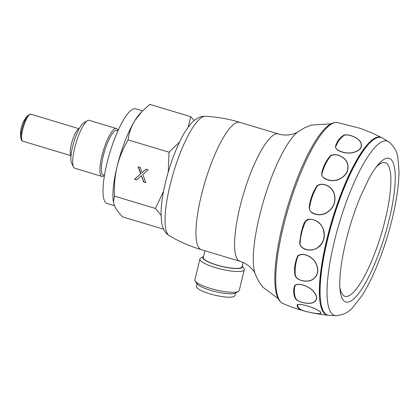 <?xml version="1.0" encoding="UTF-8"?>
<svg xmlns="http://www.w3.org/2000/svg" width="420" height="420" viewBox="0 0 420 420"><rect width="100%" height="100%" fill="white"/><g stroke="black" fill="none" stroke-linecap="round" stroke-linejoin="round"><path stroke-width="0.63" d="M142.553 110.912L135.571 108.811A49.424 11.97 106.8 0 0 114.587 138.852A49.424 11.97 106.8 0 0 107.084 203.459L114.466 205.684M117.038 166.724A51.324 12.432 106.8 0 0 113.437 202.088L114.492 196.135C113.988 186.128 114.833 176.327 117.038 166.724C119.474 157.169 123.16 148.218 128.1 139.881C128.914 133.261 131.108 126.908 134.689 120.834A51.324 12.432 106.8 0 0 124.924 141.372A51.324 12.432 106.8 0 0 117.038 166.724M141.781 111.704L140.117 113.463A51.324 12.432 106.8 0 0 134.689 120.834L141.781 111.704L149.793 104.354L190.722 116.671L188.239 127.071M128.1 139.881L169.029 152.197L168.236 172.163M114.492 196.135L155.421 208.451L161.012 215.192M163.585 191.179L155.421 208.451M140.59 176.447L136.616 179.912L134.484 179.272L140.7 173.854L138.175 166.834L140.275 167.465L142.007 172.709L146.029 169.197L148.16 169.838L142.81 174.51L145.74 182.663L143.635 182.028L141.383 175.754L140.59 176.447M163.506 229.178L122.572 216.862C118.514 212.641 115.747 208.756 114.272 205.212L113.537 202.645M117.957 130.73A25.016 6.058 106.8 0 0 116.361 128.515A25.016 6.058 106.8 0 0 105.74 143.719A25.016 6.058 106.8 0 0 101.939 176.421A25.016 6.058 106.8 0 0 104.496 175.46M116.361 128.515L89.177 120.335A25.016 6.058 106.8 0 0 87.496 120.656A25.016 6.058 106.8 0 0 78.55 135.539A25.016 6.058 106.8 0 0 73.537 167.044A25.016 6.058 106.8 0 0 74.755 168.242L101.939 176.421M87.496 120.656L83.758 122.819A21.767 5.271 106.8 0 0 75.978 135.765A21.767 5.271 106.8 0 0 71.61 163.18L73.537 167.044M79.212 128.63L78.524 129.029A14.065 3.407 106.8 0 0 73.495 137.398A14.065 3.407 106.8 0 0 70.67 155.111L71.027 155.825M22.712 141.141A14.065 3.407 106.8 0 1 24.848 122.755A14.065 3.407 106.8 0 1 30.823 114.203L28.051 115.285A13.503 3.271 106.8 0 0 24.014 122.677A13.503 3.271 106.8 0 0 21 138.71C21.451 140.333 22.018 141.146 22.712 141.141L70.943 155.662M179.56 142.034L169.029 152.197M194.14 120.545L190.722 116.671M201.411 249.716A66.528 16.117 106.8 0 1 201.285 195.605A66.528 16.117 106.8 0 1 239.762 122.304L278.376 133.928A66.528 16.117 106.8 0 0 239.904 207.228A66.528 16.117 106.8 0 0 240.025 261.34L201.411 249.716C190.16 246.325 179.471 241.658 169.349 235.72A62.475 15.131 106.8 0 1 170.053 185.262A62.475 15.131 106.8 0 1 205.301 116.282C200.513 116.056 195.919 118.314 191.525 123.055C186.186 129.139 181.954 135.891 175.487 151.268C171.476 161.17 168.152 171.518 165.527 182.306C162.771 193.72 161.27 203.794 161.028 212.536L161.579 222.327C162.614 228.779 165.202 233.242 169.349 235.72M204.839 250.751L203.228 257.423A19.961 4.295 13.6 0 0 216.835 264.994A19.961 4.295 13.6 0 0 242.025 266.81L243.075 262.469M136.763 179.781L134.484 179.272M134.704 179.167L140.7 173.854M140.921 173.744L138.469 166.924M146.102 169.218L142.007 172.709M145.666 182.464L143.635 182.028M143.855 181.918L141.383 175.754M381.544 137.608L373.112 133.413L361.116 128.578L337.276 122.477A94.516 22.895 106.8 0 0 283.316 226.774A94.516 22.895 106.8 0 0 282.818 303.403C279.652 301.807 277.483 298.489 276.318 293.444C274.848 287.448 274.454 279.421 275.137 269.356C276.019 256.636 278.397 242.23 282.272 226.144C288.241 201.852 295.916 179.713 305.293 159.721C309.467 150.948 313.604 143.556 317.714 137.555C323.227 129.628 329.758 121.858 337.276 122.477M360.932 142.742C362.628 147.667 359.798 151.006 352.438 152.759C346.637 154.077 334.304 151.268 335.622 145.871C337.15 141.073 339.948 137.456 344.022 135.03C350.165 133.76 359.41 138.679 360.932 142.742A0.95 0.735 -25.4 0 0 360.78 142.737C359.357 138.815 350.023 133.686 344.227 135.266C340.463 137.975 337.738 141.561 336.047 146.029C334.231 148.439 338.41 150.675 341.681 151.783C345.356 152.975 348.936 153.263 352.433 152.649C359.667 150.901 362.45 147.599 360.78 142.737M347.603 163.637C349.219 170.562 346.306 175.828 338.861 179.434C332.987 182.228 320.555 180.159 321.825 172.746C323.321 166.068 326.219 160.361 330.519 155.636C336.872 152.323 346.138 157.967 347.603 163.637A0.95 0.525 -18.5 0 0 347.445 163.669C346.085 158.167 336.719 152.276 330.729 155.915C326.765 160.881 323.946 166.525 322.266 172.846C320.45 176.374 324.676 178.799 327.983 179.807C331.7 180.868 335.323 180.695 338.856 179.287C346.18 175.702 349.041 170.499 347.445 163.669M334.336 193.783C336.278 201.847 333.674 208.22 326.513 212.909C320.859 216.557 308.453 215.019 309.225 206.635C310.275 199.038 312.848 192.124 316.953 185.887C323.148 181.214 332.603 187.194 334.336 193.783L334.178 193.835C332.556 187.43 322.991 181.198 317.179 186.181C313.441 192.586 310.942 199.421 309.677 206.682C308.107 210.788 312.433 213.239 315.772 214.137C319.51 215.077 323.085 214.609 326.498 212.735C333.538 208.084 336.1 201.784 334.178 193.835M381.502 137.587A92.857 22.491 106.8 0 0 326.807 239.479A92.857 22.491 106.8 0 0 328.036 315.215M323.148 228.585C324.455 231.945 324.707 235.326 323.894 238.733C322.287 244.703 318.549 248.414 312.669 249.863C307.87 250.829 299.229 248.708 299.744 242.387L301.166 232.402C302.904 227.792 303.35 219.203 309.803 219.251C316.082 219.571 320.534 222.684 323.148 228.585L323.001 228.643C320.838 222.154 310.921 216.043 305.639 221.456C302.516 228.275 300.699 235.253 300.195 242.393C299.072 246.435 303.544 248.756 306.894 249.559C310.637 250.394 314.092 249.842 317.247 247.905C323.673 243.117 325.594 236.696 323.001 228.643M366.182 146.942A91.24 22.103 106.8 0 0 327.274 239.248A91.24 22.103 106.8 0 0 320.429 298.956M316.06 309.22C321.662 312.133 322.555 313.635 318.738 313.719C315.693 313.819 304.332 311.315 300.836 309.844C297.969 308.506 296.788 306.763 297.292 304.61C300.347 303.403 311.362 306.831 316.06 309.22A0.95 0.588 -64.1 0 1 315.956 309.225C311.435 306.889 300.2 303.44 297.633 304.7C297.533 306.763 298.741 308.48 301.25 309.844C304.232 311.367 315.777 313.777 318.644 313.677C322.376 313.577 321.479 312.092 315.956 309.225M313.257 291.06C317.867 296.441 317.804 300.3 313.068 302.631C309.304 304.484 297.617 302.652 295.202 298.242C293.333 294.215 293.181 289.942 294.751 285.427C298.746 282.161 309.362 286.666 313.257 291.06A0.95 0.488 -44 0 1 313.136 291.092C309.409 286.802 298.589 282.198 295.066 285.595C293.911 290.062 294.1 294.273 295.633 298.221C297.523 302.657 309.419 304.369 312.994 302.531C317.635 300.211 317.683 296.394 313.136 291.092M315.745 262.741C319.31 269.971 318.25 275.583 312.559 279.578C308.044 282.723 296.037 281.311 294.819 274.554C294.042 268.391 294.971 262.248 297.596 256.127C302.516 251.48 312.701 256.846 315.745 262.741A0.95 0.294 -30.3 0 1 315.609 262.794C312.711 257.045 302.353 251.512 297.88 256.363C295.659 262.5 294.788 268.559 295.26 274.538C295.958 281.264 308.185 282.555 312.501 279.437C318.092 275.468 319.127 269.918 315.609 262.794M388.416 141.645L382.321 137.97A92.762 22.47 106.8 0 0 327.532 239.673A92.762 22.47 106.8 0 0 328.928 315.346L336.037 315.646C343.093 315.074 348.737 312.286 352.979 307.277L361.809 295.88C365.536 290.094 369.191 283.306 372.787 275.51C380.746 258.074 387.245 239.069 392.285 218.5C396.637 200.429 398.879 184.737 399 171.412L397.919 157.972C397.147 151.452 393.976 146.013 388.416 141.645A91.072 22.061 106.8 0 0 334.362 241.337A91.072 22.061 106.8 0 0 336.037 315.646M375.905 167.428A69.762 16.9 -73.2 0 1 385.271 219.434A69.762 16.9 -73.2 0 1 359.273 284.954A69.762 16.9 -73.2 0 1 339.843 287.243M216.694 265.067A20.454 4.4 13.6 0 0 242.251 265.876L243.962 268.538A22.811 4.904 -166.4 0 1 244.256 269.719A22.811 4.904 -166.4 0 1 215.471 267.645A22.811 4.904 -166.4 0 1 199.915 258.993A22.811 4.904 -166.4 0 1 200.713 258.074L203.453 256.489A20.454 4.4 13.6 0 0 216.694 265.067M199.915 258.993L194.885 279.778A22.811 4.904 13.6 0 0 195.174 280.959A22.811 4.904 13.6 0 0 210.441 288.43A22.811 4.904 13.6 0 0 238.429 291.422A22.811 4.904 13.6 0 0 239.227 290.504L244.256 269.719M238.429 291.422L235.678 293.013A20.454 4.4 -166.4 0 1 210.583 290.33A20.454 4.4 -166.4 0 1 196.896 283.631L195.174 280.959M235.463 293.123L234.853 295.638A19.771 4.253 -166.4 0 1 209.906 293.837A19.771 4.253 -166.4 0 1 196.429 286.34L197.033 283.826M117.752 131.187A23.378 5.665 106.8 0 0 106.838 144.559A23.378 5.665 106.8 0 0 104.575 174.967M278.376 133.928C288.713 137.046 297.334 132.636 298.289 131.565A78.057 18.905 106.8 0 0 259.544 215.806A78.057 18.905 106.8 0 0 255.323 274.302L258.458 280.88L262.731 287.038L278.266 298.756M300.195 242.393L299.744 242.387M309.677 206.682L309.225 206.635M322.266 172.846A0.95 0.441 -169.6 0 0 321.825 172.746M336.047 146.029A0.95 0.719 -165.4 0 0 335.622 145.871M301.25 309.844A0.95 0.851 114 0 1 300.836 309.844M295.633 298.221A0.95 0.766 152.5 0 1 295.202 298.242M295.26 274.538A0.95 0.551 170.6 0 1 294.819 274.554M377.454 165.443C374.845 168.583 371.942 173.093 368.739 178.983L360.491 196.476C354.585 210.703 349.697 225.74 345.828 241.589C340.898 262.784 338.971 278.838 340.037 289.748A74.986 18.165 106.8 0 0 360.37 291.133A74.986 18.165 106.8 0 0 389.204 219.408A74.986 18.165 106.8 0 0 377.454 165.443A74.986 18.165 106.8 0 0 377.333 165.59M28.051 115.285A26.612 26.612 0 0 0 21 138.71M30.823 114.203L79.055 128.72M239.762 122.304C228.506 118.923 217.019 116.912 205.301 116.282M240.025 261.34C250.367 264.448 255.124 272.885 255.323 274.302M298.289 131.565L304.531 127.811L311.498 125.034L330.913 123.837M328.083 315.221C312.344 313.782 297.255 309.844 282.818 303.403M373.112 133.413L361.116 128.578"/></g></svg>
